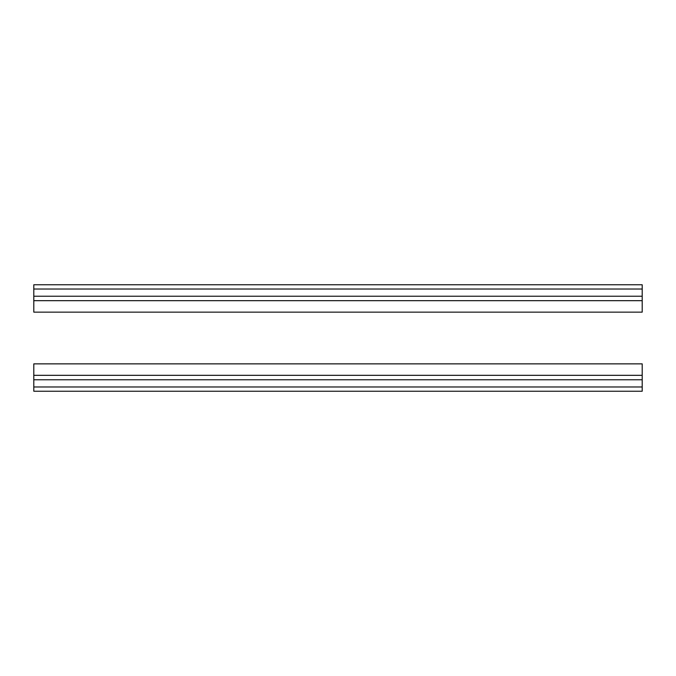 <?xml version="1.0" encoding="UTF-8"?>
<svg xmlns="http://www.w3.org/2000/svg" width="676" height="676" viewBox="0 0 676 676"><rect width="100%" height="100%" fill="white"/><g stroke="black" fill="none" stroke-linecap="round" stroke-linejoin="round"><path stroke-width="1.01" d="M642.2 375.324L642.2 363.857L33.8 363.857L33.8 391.235L642.2 391.235L642.2 375.324L33.8 375.324M642.2 386.976L33.8 386.976M33.8 379.768L642.2 379.768M642.2 296.232L642.2 284.765L33.8 284.765L33.8 312.143L642.2 312.143L642.2 296.232L33.8 296.232M33.8 289.024L642.2 289.024M33.8 300.676L642.2 300.676"/></g></svg>
